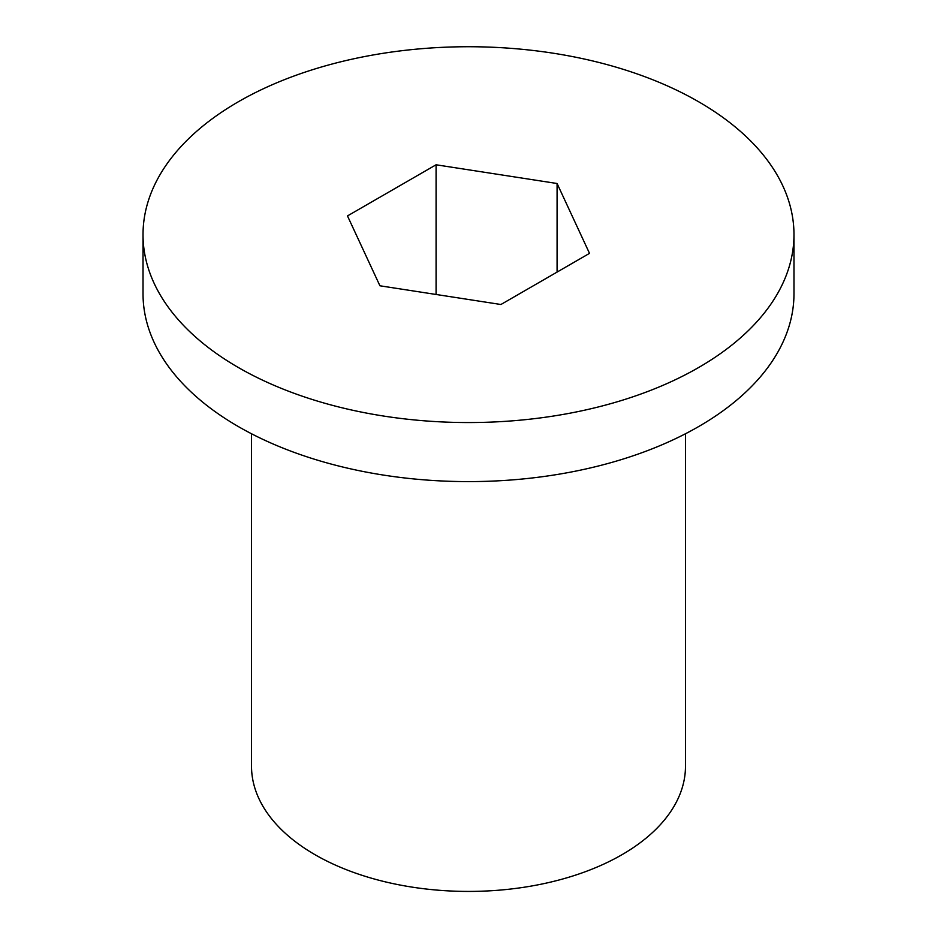 <?xml version="1.0" encoding="UTF-8"?>
<svg xmlns="http://www.w3.org/2000/svg" width="937" height="937" viewBox="0 0 937 937"><rect width="100%" height="100%" fill="white"/><g stroke="black" fill="none" stroke-linecap="round" stroke-linejoin="round"><path stroke-width="1.41" d="M685.486 433.761L685.486 766.15A216.986 125.277 180 0 1 499.362 890.15A216.986 125.277 180 0 1 260.287 801.416A216.986 125.277 180 0 1 251.514 766.15L251.514 433.761M793.979 234.648L793.979 293.703A325.479 187.915 180 0 1 514.788 479.697A325.479 187.915 180 0 1 156.186 346.608A325.479 187.915 180 0 1 143.021 293.703L143.021 234.648A325.479 187.915 180 0 1 422.212 48.642A325.479 187.915 180 0 1 780.814 181.743A325.479 187.915 180 0 1 793.979 234.648A325.479 187.915 180 0 1 514.788 420.643A325.479 187.915 180 0 1 156.186 287.542A325.479 187.915 180 0 1 143.021 234.648M436.08 164.783L557.082 183.5L589.514 253.365L500.92 304.502L379.918 285.785L347.486 215.92L436.08 164.783L436.08 294.476M557.082 183.5L557.082 272.081"/></g></svg>
